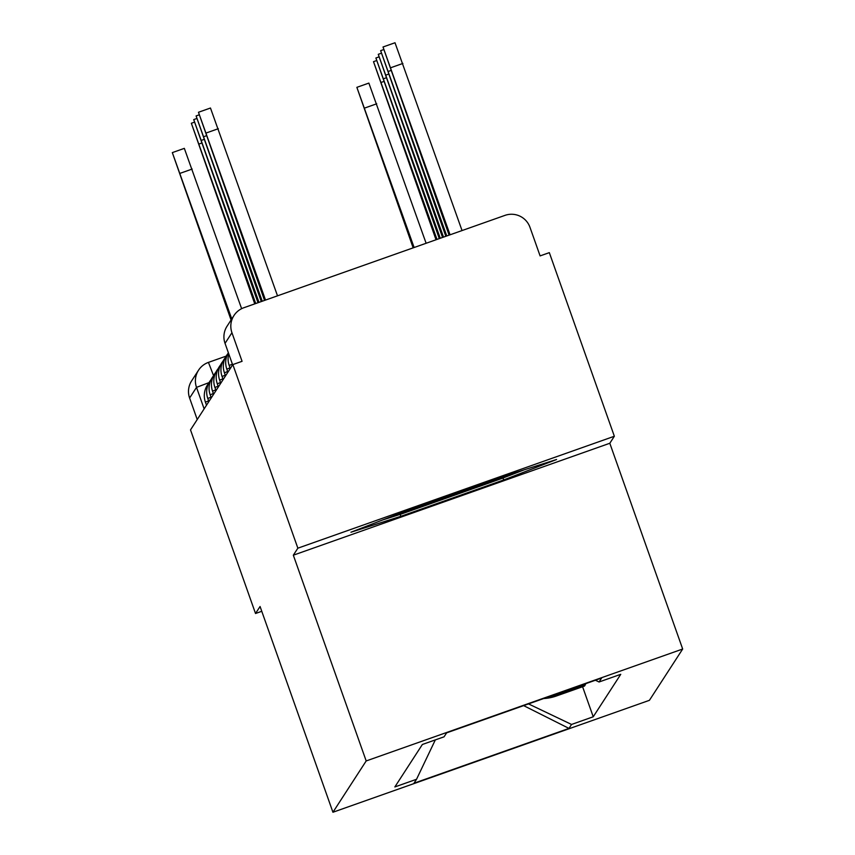 <?xml version="1.0" encoding="UTF-8"?>
<svg xmlns="http://www.w3.org/2000/svg" width="855" height="855" viewBox="0 0 855 855"><rect width="100%" height="100%" fill="white"/><g stroke="black" fill="none" stroke-linecap="round" stroke-linejoin="round"><path stroke-width="1.28" d="M614.35 436.253L297.861 548.183L232.849 364.572L190.515 429.894L255.527 613.505L260.07 606.494L332.937 812.25L649.415 700.32L682.675 649.02L609.807 443.264L614.35 436.253L549.327 252.642L540.104 255.902L529.972 227.302A19.58 19.569 32.9 0 0 504.984 215.375L243.867 307.725A19.58 19.569 32.9 0 0 231.94 332.713L225.036 343.368L232.656 364.871L225.036 343.357A19.58 19.569 32.9 0 1 227.067 326.183A19.58 19.58 0 0 0 225.036 343.368M297.861 548.183L293.329 555.194L366.186 760.95L332.937 812.25M232.849 364.572L242.072 361.312L231.94 332.713M255.527 613.505L261.769 611.293M197.227 419.538L189.607 398.024A19.58 19.569 -147.1 0 1 191.638 380.849L198.542 370.204A19.58 19.569 32.9 0 0 196.511 387.379L189.607 398.024M543.695 698.535A45.037 45.016 32.9 0 0 556.338 696.013L584.478 686.063L585.483 684.513L557.342 694.463A45.037 45.016 -147.1 0 1 549.551 696.462M585.237 683.84L585.483 684.513M528.497 703.9L571.546 724.452L568.992 728.407L413.98 783.223L416.535 779.279L435.323 739.906M571.546 724.452L593.231 716.779L620.751 674.317L599.066 681.991L601.631 678.036L446.62 732.863L444.055 736.818L422.37 744.481L394.85 786.942L416.535 779.279M682.675 649.02L366.186 760.95M609.807 443.264L293.329 555.194M403.806 511.782L350.935 532.227L400.867 516.313L503.68 479.954L556.562 459.498L506.62 475.412L403.806 511.782M582.586 686.736L593.231 716.779M599.066 681.991L595.411 680.238M568.992 728.407L523.634 705.621M502.997 478.009L503.68 479.954M400.183 514.368L400.867 516.313M231.758 318.936L172.325 152.607L184.327 148.364L241.623 308.676M172.325 152.607L231.064 320.016M414.119 247.512L356.866 87.338L413.157 247.854M356.866 87.338L368.868 83.095L426.121 243.269M398.473 513.844A63.633 1.112 160.5 0 0 482.22 484.732A63.633 1.112 160.5 0 0 508.971 474.664M524.201 469.812L501.479 478.597L401.861 513.834L382.73 519.926M436.991 239.421L373.507 61.667L436.029 239.763M255.72 303.536L191.349 123.259L254.758 303.878M440.261 238.267L375.89 58.001L439.299 238.609M258.99 302.381L193.722 119.593L258.018 302.723M443.521 237.113L378.263 54.325L442.559 237.455M262.25 301.227L196.105 115.927L261.288 301.569M446.791 235.959L380.646 50.659L445.829 236.301M265.52 300.073L198.478 112.262L210.469 108.019L277.512 295.83M198.478 112.262L264.558 300.415M450.061 234.804L383.019 46.993L449.099 235.146M383.019 46.993L395.01 42.75L462.053 230.561M232.4 364.155L229.193 365.48L230.273 368.537M227.9 372.214L226.821 369.157L230.016 367.821M225.517 375.879L224.438 372.823L227.644 371.487M225.271 375.153L222.065 376.489L223.144 379.545M220.772 383.211L219.682 380.165L222.888 378.818M218.388 386.877L217.309 383.831L220.515 382.495M218.132 386.161L214.936 387.507M213.632 394.219L212.553 391.163L215.759 389.827M211.26 397.885L210.18 394.828L213.376 393.492M208.877 401.551L207.797 398.505L211.003 397.158M206.504 405.217L205.424 402.171L208.62 400.835M208.438 362.392A19.58 19.58 0 0 0 198.542 370.204A19.58 19.569 32.9 0 1 208.428 362.392L226.169 356.118L208.438 362.392L213.59 375.687M557.342 694.463L556.338 696.013M209.069 382.591L196.511 387.379L204.131 408.882M180.191 173.287L192.183 169.055M376.724 103.786L364.722 108.029M383.671 81.535L381.373 82.347M199.204 143.95L201.513 143.138M386.043 77.869L383.745 78.681M201.588 140.284L203.885 139.472M388.427 74.203L386.118 75.016M203.96 136.618L206.258 135.795M390.799 70.538L388.501 71.35M206.333 132.942L218.335 128.699M402.876 63.441L390.874 67.684M216.016 390.543L214.936 387.497A19.58 19.58 0 0 1 218.249 368.548M208.738 383.222A19.58 19.58 0 0 0 205.424 402.171M211.121 379.545A19.58 19.58 0 0 0 207.797 398.505M213.494 375.879A19.58 19.58 0 0 0 210.18 394.828M215.877 372.214A19.58 19.58 0 0 0 212.553 391.163M220.622 364.882A19.58 19.58 0 0 0 217.309 383.831M223.005 361.205A19.58 19.58 0 0 0 219.682 380.165M225.378 357.54A19.58 19.58 0 0 0 222.065 376.499M227.761 353.874A19.58 19.58 0 0 0 224.438 372.823M228.36 352.762A19.58 19.58 0 0 0 226.821 369.157M228.755 353.852A19.58 19.58 0 0 0 229.193 365.491M227.067 326.183L233.971 315.538M376.553 60.587L373.507 61.667M191.349 123.259L194.384 122.19M378.925 56.922L375.89 58.001M193.722 119.593L196.768 118.524M381.298 53.256L378.263 54.325M196.105 115.927L199.14 114.848M383.681 49.59L380.646 50.659"/></g></svg>
